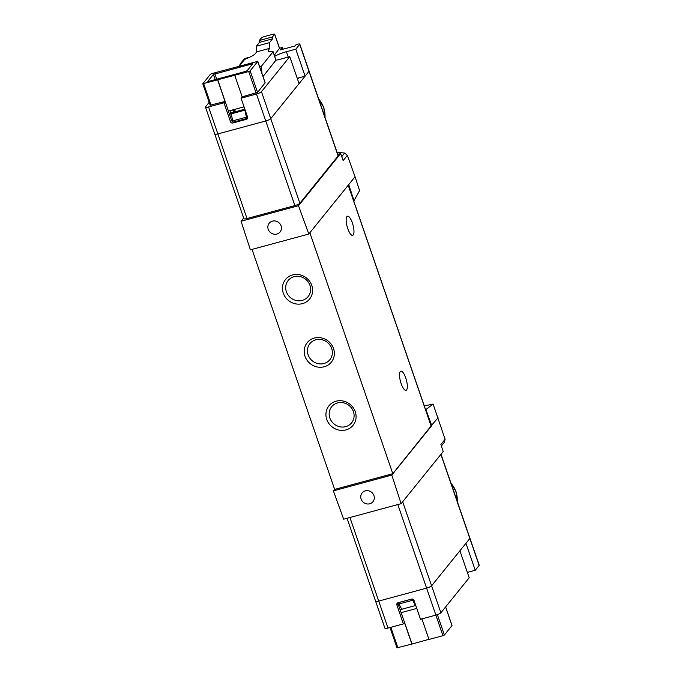<?xml version="1.0" encoding="UTF-8"?>
<svg xmlns="http://www.w3.org/2000/svg" width="682" height="682" viewBox="0 0 682 682"><rect width="100%" height="100%" fill="white"/><g stroke="black" fill="none" stroke-linecap="round" stroke-linejoin="round"><path stroke-width="1.02" d="M355.066 176.766L348.749 184.583L353.984 200.67L359.602 190.593L355.066 176.766L347.36 155.402L344.649 153.041L337.044 152.291M425.619 409.78L433.096 404.042L424.315 405.995M433.096 404.042L445.107 439.276L444.238 442.268M214.881 133.766A4.339 0.895 -19 0 0 214.762 134.098A4.339 0.895 -19 0 0 217.865 133.928L265.758 120.987A4.339 0.895 -19 0 0 270.754 118.668L308.997 71.312A3.103 0.639 -19 0 0 309.074 71.073L338.204 155.667A3.103 0.639 -19 0 1 338.119 155.905L299.875 203.253A4.339 0.895 -19 0 1 294.88 205.58L246.995 218.521A4.339 0.895 -19 0 1 243.892 218.692L214.762 134.098A4.339 0.895 -19 0 0 217.865 133.928L265.758 120.987A4.339 0.895 -19 0 0 270.754 118.668L299.057 83.622L289.773 56.649L280.362 59.189A13.026 2.685 -19 0 1 275.997 60.144M299.389 77.688L297.48 79.035M400.044 609.699L415.747 605.463M413.335 599.435L415.44 605.539L412.167 599.009M401.11 503.674L343.66 519.198L333.362 490.869L391.8 475.073L401.11 503.674L443.206 451.552L440.904 444.476L445.107 439.276M334.623 489.309L333.362 490.869M425.952 409.686L431.749 425.619L391.8 475.073M438.066 417.802L431.135 425.79M250.371 249.834L241.061 221.241L298.511 205.708L308.81 234.045L250.371 249.834M243.662 218.018L241.061 221.241M252.016 249.39L334.657 489.412L392.806 473.692L431.092 425.969M236.057 109.009L234.241 111.26M337.752 154.362L340.616 153.586L343.157 160.594L347.36 155.402M340.616 153.586L298.511 205.708M348.749 184.583L308.81 234.045M355.262 411.698A15.507 14.416 -141.1 0 0 329.602 405.057A15.507 14.416 -141.1 0 0 338.161 429.907A15.507 14.416 -141.1 0 0 355.262 411.698M333.524 348.57A15.507 14.416 -141.1 0 0 307.863 341.929A15.507 14.416 -141.1 0 0 316.422 366.78A15.507 14.416 -141.1 0 0 333.524 348.57M311.785 285.443A15.507 14.416 -141.1 0 0 286.133 278.793A15.507 14.416 -141.1 0 0 294.684 303.643A15.507 14.416 -141.1 0 0 311.785 285.443M309.85 232.758L392.806 473.692M400.266 371.554A9.923 3.035 -105.1 0 1 400.837 371.153A9.923 3.035 -105.1 0 1 406.054 378.902A9.923 3.035 -105.1 0 1 406.591 389.916A9.923 3.035 -105.1 0 1 406.02 390.317A9.923 3.035 -105.1 0 1 400.803 382.568A9.923 3.035 -105.1 0 1 400.266 371.554M346.916 216.603A9.923 3.035 -105.1 0 1 347.488 216.203A9.923 3.035 -105.1 0 1 352.705 223.952A9.923 3.035 -105.1 0 1 353.233 234.966A9.923 3.035 -105.1 0 1 352.662 235.367A9.923 3.035 -105.1 0 1 347.445 227.618A9.923 3.035 -105.1 0 1 346.916 216.603M309.943 285.34A12.822 11.918 -141.1 0 0 300.089 276.56A12.822 11.918 -141.1 0 0 288.179 280.473A12.822 11.918 -141.1 0 0 290.668 297.795A12.822 11.918 -141.1 0 0 308.128 296.585A12.822 11.918 -141.1 0 0 309.943 285.34M331.682 348.468A12.822 11.918 -141.1 0 0 321.819 339.687A12.822 11.918 -141.1 0 0 309.918 343.6A12.822 11.918 -141.1 0 0 312.407 360.923A12.822 11.918 -141.1 0 0 329.866 359.712A12.822 11.918 -141.1 0 0 331.682 348.468M353.412 411.596A12.822 11.918 -141.1 0 0 343.558 402.815A12.822 11.918 -141.1 0 0 331.657 406.728A12.822 11.918 -141.1 0 0 334.146 424.051A12.822 11.918 -141.1 0 0 351.605 422.84A12.822 11.918 -141.1 0 0 353.412 411.596M281.061 225.861A6.982 6.488 -141.1 0 0 275.639 221.062A6.982 6.488 -141.1 0 0 269.151 223.295A6.982 6.488 -141.1 0 0 268.231 229.323A6.982 6.488 -141.1 0 0 273.542 234.097A6.982 6.488 -141.1 0 0 280.012 232.059A6.982 6.488 -141.1 0 0 281.061 225.861M229.169 113.425L244.864 109.188M245.17 110.075L247.438 117.619L246.722 118.506L233.039 122.206L231.181 113.86L229.476 114.32M231.181 113.86L244.864 110.16L246.722 118.506M232.588 120.902L246.27 117.202M233.687 109.657L234.489 111.993M229.902 110.68L230.704 113.016M232.75 109.904L233.551 112.24M373.941 495.584A6.982 6.488 -141.1 0 0 368.519 490.793A6.982 6.488 -141.1 0 0 362.031 493.018A6.982 6.488 -141.1 0 0 363.446 502.37A6.982 6.488 -141.1 0 0 372.883 501.79A6.982 6.488 -141.1 0 0 373.941 495.584M421.911 618.889L428.987 639.452L442.959 635.684L435.875 615.113A4.339 0.895 161 0 0 440.887 612.786L469.199 577.739L459.907 550.766L431.604 585.812A4.339 0.895 161 0 1 426.608 588.131L378.715 601.081A4.339 0.895 161 0 1 375.62 601.243A4.339 0.895 -19 0 0 378.715 601.081L426.608 588.131A4.339 0.895 -19 0 0 431.604 585.812L469.847 538.465A3.103 0.639 -19 0 0 469.932 538.226A3.103 0.639 161 0 1 469.847 538.465L465.942 543.29L475.235 570.263L467.358 572.394M401.758 609.239L398.919 603.971L412.601 600.279M398.919 603.971L398.476 602.666L411.979 599.018M289.773 56.649L261.462 91.695A4.339 0.895 -19 0 1 256.466 94.014L241.07 98.174L242.153 96.844L257.549 92.402L265.11 82.82M263.013 76.529L275.929 60.221M209.178 102.343L205.589 106.793A4.339 0.895 -19 0 0 205.478 107.125A4.339 0.895 -19 0 0 208.573 106.955L223.969 102.794L225.051 101.465L210.227 105.19M257.787 61.354L250.141 70.885L248.708 71.542L202.784 83.767L210.431 74.244L211.863 73.579L257.787 61.354L265.196 82.88M213.415 74.406L252.792 63.682L247.148 70.715L245.725 71.38L208.666 81.397L207.814 81.346L213.415 74.406L215.214 79.624M241.07 98.174L247.592 117.116A1.858 1.731 38.9 0 1 246.475 119.299L232.792 122.999A1.858 1.731 38.9 0 1 230.49 121.737L223.969 102.794M217.635 79.939L225.051 101.465M242.153 96.844L234.744 75.318M232.835 121.635A1.858 1.731 38.9 0 1 231.573 120.399L217.78 79.768M244.062 106.852L228.547 111.038M247.046 118.097L246.475 119.299M261.973 73.52L261.445 66.188L273.039 51.841L272.468 51.619A13.026 2.685 -19 0 1 268.103 51.082A13.026 2.685 -19 0 1 268.444 50.076L269.884 48.303L269.475 42.659L272.561 38.84L272.433 36.956L274.667 34.1L273.439 34.143A93.042 19.173 -19 0 0 263.55 36.819L261.513 37.791L259.313 40.502L259.45 42.378L256.364 46.206L256.764 51.841L255.332 53.622A13.026 2.685 -19 0 1 245.887 58.805L244.531 59.539L239.152 66.197M297.216 78.277L305.093 76.145L295.8 49.172L299.705 44.339A3.103 0.639 -19 0 0 299.79 44.1A3.103 0.639 -19 0 0 298.409 44.032A93.042 19.173 -19 0 0 296.295 44.432L295.067 45.95L280.524 49.88L282.467 47.476A93.042 19.173 -19 0 0 279.526 48.2M282.467 47.476L283.064 49.198M305.093 76.145L308.997 71.312A3.103 0.639 -19 0 0 309.074 71.073L299.79 44.1M248.572 57.714L248.973 57.22A93.042 19.173 -19 0 0 246.509 58.055A3.103 0.639 -19 0 0 243.832 59.445L239.936 64.27L240.166 64.952M239.936 64.27L240.934 64.006M274.275 55.14L279.484 48.362M295.8 49.172L286.397 51.713A13.026 2.685 -19 0 0 274.675 56.299M259.313 40.502L272.433 36.956M259.62 66.683L261.445 66.188M259.45 42.378L272.561 38.84M256.364 46.206L269.475 42.659M256.764 51.841L269.884 48.303M428.944 639.324L411.885 644.081L404.477 622.555L403.394 623.894L388.007 628.054A4.339 0.895 161 0 1 384.904 628.216L375.62 601.243A4.339 0.895 161 0 1 375.731 600.91M397.828 504.561L435.892 615.104L420.504 619.265L413.983 600.331A1.858 1.731 38.9 0 0 411.681 599.069L397.99 602.769A1.858 1.731 38.9 0 0 396.873 604.951L403.394 623.894M397.06 647.806L411.885 644.081M451.944 625.437L445.585 606.971M442.959 635.684L444.383 635.019L451.996 625.59M400.061 609.751L404.042 608.617M412.03 643.902L397.956 603.621A1.858 1.731 38.9 0 1 397.87 602.811M401.263 612.624L416.77 608.429M441.015 454.263L479.216 565.199A3.103 0.639 161 0 1 479.131 565.438L475.235 570.263M457.221 501.321A25.123 23.35 -141.1 0 0 455.934 491.739A25.123 23.35 -141.1 0 0 450.964 483.146M324.982 117.27A25.123 23.35 -141.1 0 0 323.694 107.688A25.123 23.35 -141.1 0 0 318.724 99.095M344.649 153.041L341.733 156.664M208.573 106.955L246.995 218.521M256.466 94.014L294.88 205.58M261.462 91.695L299.875 203.253M299.705 44.339L338.119 155.905M348.212 185.257L431.169 426.19M388.007 628.054L349.943 517.502M440.887 612.786L402.661 501.756M479.131 565.438L440.904 454.408M203.671 83.716L211.079 105.241M248.708 71.542L256.117 93.067M273.039 51.841L276.005 60.451M286.397 51.713L288.239 57.058M268.444 50.076L268.989 51.662M274.624 34.245L279.56 48.593M257.753 61.457L265.162 82.974M250.141 70.885L257.549 92.402M214.847 73.741L216.731 79.214M251.905 63.733L252.17 64.5M231.573 120.399L230.49 121.737M233.542 122.069L232.792 122.999M397.913 647.849L390.837 627.287M444.383 635.019L437.367 614.644M397.956 603.621L396.873 604.951M348.28 185.172L431.22 426.045M444.758 441.808L441.399 445.977M375.62 601.243L347.053 518.286M318.579 98.677L323.754 107.492L325.033 117.406M450.819 482.72L455.994 491.543L457.264 501.449M273.09 51.696L276.057 60.306M205.478 107.125L214.762 134.098M202.784 83.767L210.192 105.284M274.667 34.1L279.611 48.448M452.03 625.488L445.636 606.912M397.035 647.9L390.01 627.508"/></g></svg>
